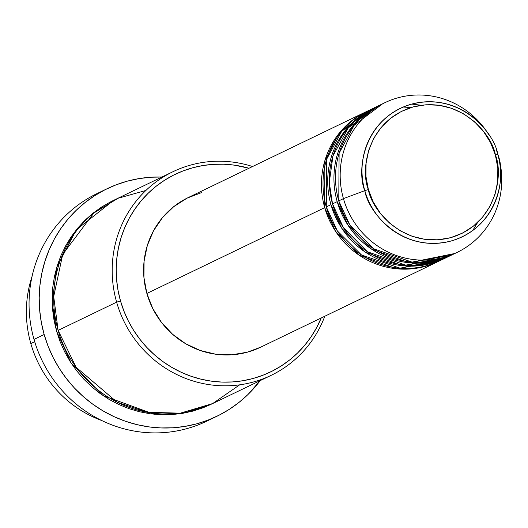 <?xml version="1.0" encoding="UTF-8"?>
<svg xmlns="http://www.w3.org/2000/svg" width="528" height="528" viewBox="0 0 528 528"><rect width="100%" height="100%" fill="white"/><g stroke="black" fill="none" stroke-linecap="round" stroke-linejoin="round"><path stroke-width="0.79" d="M496.742 151.054A83.114 80.243 -115.8 0 1 498.491 156.499L497.818 154.506L498.491 156.499A83.114 80.243 64.2 0 0 496.987 151.741L496.525 150.421A71.3 68.838 -115.8 0 1 497.818 154.506L495.403 155.041C503.402 173.481 497.277 224.05 450.523 237.712C403.26 249.586 371.27 209.378 368.372 189.545C360.373 171.105 366.498 120.542 413.252 106.88C460.515 95 492.499 135.214 495.403 155.041L497.818 154.506C494.782 133.742 461.287 91.634 411.794 104.069C362.835 118.378 356.42 171.329 364.802 190.641L368.372 189.545L365.957 176.458L366.076 163.198L368.722 150.295L373.798 138.237L381.104 127.486L390.364 118.463L401.221 111.5L413.252 106.88L426.004 104.768L438.979 105.257L451.678 108.319L463.624 113.837L474.342 121.605L483.437 131.32L490.545 142.613L495.403 155.041L497.812 168.135L497.693 181.388L495.046 194.291L489.971 206.349L482.665 217.1L473.405 226.129L462.554 233.086L450.523 237.712L437.771 239.818L424.796 239.336L412.097 236.273L400.151 230.749L389.433 222.981L380.338 213.266L373.23 201.98L368.372 189.545L364.802 190.641A71.3 68.838 -115.8 0 1 402.204 107.481A71.3 68.838 -115.8 0 1 489.238 135.32L488.492 134.138A83.114 80.243 64.2 0 0 387.044 101.693A83.114 80.243 64.2 0 0 343.438 198.62L364.802 190.641L343.438 198.62A83.114 80.243 -115.8 0 1 384.853 102.703A83.114 80.243 -115.8 0 1 488.875 134.752M439.138 261.07L396.686 268.792L359.007 255.11L335.557 231.317L324.72 207.656A83.114 80.243 -115.8 0 1 366.128 111.738A83.114 80.243 -115.8 0 1 366.914 111.368L339.372 132.983L324.878 160.644L324.72 207.656L146.876 293.456L324.72 207.656A83.114 80.243 -115.8 0 0 438.359 261.452A83.114 80.243 -115.8 0 0 439.138 261.07M370.049 109.897L341.695 131.307L326.634 159.232L326.278 206.903L330.964 204.646L326.278 206.903A83.114 80.243 64.2 0 0 439.923 260.7L444.602 258.443A83.114 80.243 -115.8 0 0 445.381 258.06L402.93 265.782L365.244 252.1L341.794 228.307L330.964 204.646A83.114 80.243 -115.8 0 1 372.372 108.728L367.693 110.986A83.114 80.243 64.2 0 0 326.278 206.903L337.359 230.941L361.502 254.978L400.171 268.204L443.005 259.123M377.084 106.537L348.322 127.835L332.977 155.892L329.274 182.464L332.521 203.894L337.201 201.637L332.521 203.894A83.114 80.243 64.2 0 0 446.16 257.69L450.839 255.433A83.114 80.243 -115.8 0 0 451.618 255.05L409.167 262.772L371.488 249.091L348.038 225.298L337.201 201.637A83.114 80.243 -115.8 0 1 378.609 105.719L373.93 107.976A83.114 80.243 64.2 0 0 332.521 203.894L343.517 227.806L367.429 251.764L405.768 265.142L448.483 256.522M384.853 102.703L380.173 104.966A83.114 80.243 64.2 0 0 338.758 200.884L349.76 224.789L373.666 248.754L412.012 262.132L454.72 253.506M30.822 343.563A113.032 109.131 -115.8 0 1 32.109 276.217A113.032 109.131 64.2 0 0 30.822 343.563L34.696 341.695L30.822 343.563A113.032 109.131 64.2 0 0 101.726 420.526A113.032 109.131 -115.8 0 1 30.822 343.563M172.946 171.719L114.444 199.94A113.032 109.131 64.2 0 0 58.126 330.389L116.629 302.168L120.509 300.947A109.712 105.923 -115.8 0 1 146.025 195.4A109.712 105.923 -115.8 0 1 248.998 168.247L234.26 165.132L223.813 164.215L213.358 164.347L202.99 165.528L192.819 167.746L182.932 170.98L173.428 175.197L164.406 180.358L155.938 186.41L148.124 193.301L141.022 200.957L134.713 209.306L129.248 218.275L124.687 227.773L121.07 237.706L118.437 247.982L116.807 258.496L116.2 269.155L116.615 279.853L118.054 290.486L120.509 300.947L123.941 311.144L128.33 320.978L133.63 330.343L139.788 339.167L146.744 347.351L154.433 354.823L162.782 361.502L171.712 367.336L181.13 372.26L190.951 376.226L201.082 379.21L211.418 381.163L221.866 382.081L232.32 381.949L242.689 380.767L252.866 378.55L262.753 375.316L272.25 371.098L281.279 365.937L289.74 359.885L297.561 352.994L304.656 345.338L310.972 336.989L316.43 328.02L321.229 317.962A109.712 105.923 -115.8 0 1 216.935 381.777A109.712 105.923 -115.8 0 1 120.509 300.947L116.629 302.168A113.032 109.131 -115.8 0 1 172.946 171.719A113.032 109.131 -115.8 0 1 252.562 166.531A113.032 109.131 64.2 0 0 144.203 192.113A113.032 109.131 64.2 0 0 116.629 302.168L58.126 330.389L76.078 367.217L117.084 402.171L146.975 412.262L180.286 413.173L212.672 403.557L239.699 384.826M107.105 188.72A126.331 121.968 -115.8 0 1 161.944 177.025L151.081 177.217L139.141 178.576L127.426 181.13L116.041 184.853L105.098 189.71L94.71 195.65L84.962 202.62L75.959 210.553L67.782 219.371L60.515 228.987L54.226 239.316L48.979 250.252L44.814 261.69L41.778 273.517L39.897 285.628L39.197 297.904L39.679 310.22L41.336 322.463L44.161 334.514L48.114 346.256L53.17 357.575L59.268 368.366L66.363 378.523L74.369 387.948L83.226 396.548L92.842 404.243L103.118 410.956L113.969 416.632L125.275 421.199L136.943 424.631L148.843 426.881L160.875 427.937L172.92 427.786L184.853 426.426L196.574 423.872L207.953 420.149L218.896 415.292L229.291 409.352L239.032 402.382L248.041 394.449L260.172 380.635A126.331 121.968 -115.8 0 1 216.896 416.282A126.331 121.968 -115.8 0 1 44.161 334.514L34.023 339.405L44.161 334.514A126.331 121.968 -115.8 0 1 107.105 188.72L96.967 193.611A126.331 121.968 64.2 0 0 34.023 339.405A126.331 121.968 -115.8 0 1 102.095 191.288M211.893 403.927L183.678 413.167L154.209 414.262L103.079 395.604L71.273 363.277L56.562 331.142L54.041 320.364L52.556 309.408L52.127 298.386L52.754 287.404L54.43 276.573L57.149 265.987L60.872 255.75L65.571 245.969L71.201 236.729L77.702 228.122L85.015 220.229L93.073 213.134L101.792 206.897L111.091 201.584L113.665 200.323L76.355 229.759L56.74 267.326L52.166 302.623L56.562 331.142L60.106 341.649L64.627 351.78L70.085 361.436L76.428 370.517L83.596 378.952L91.522 386.648L100.122 393.532L109.316 399.544L119.024 404.613L129.142 408.705L139.577 411.774L150.229 413.787L160.994 414.731L171.772 414.599L182.45 413.378L192.931 411.094L203.115 407.761L211.893 403.927M372.372 108.728A83.114 80.243 -115.8 0 1 373.151 108.352M366.128 111.738L188.285 197.538A83.114 80.243 64.2 0 0 146.876 293.456L143.926 277.471L144.071 261.294L147.305 245.546L153.496 230.828L162.419 217.701L173.719 206.686L186.965 198.191L201.656 192.548M382.529 103.871L354.176 125.281L339.115 153.206L338.758 200.884L343.438 198.62L338.758 200.884A83.114 80.243 64.2 0 0 452.404 254.674L457.083 252.417A83.114 80.243 -115.8 0 1 343.438 198.62A83.114 80.243 64.2 0 0 443.711 257.413A83.114 80.243 64.2 0 0 498.491 156.499A83.114 80.243 -115.8 0 1 457.083 252.417M378.609 105.719A83.114 80.243 -115.8 0 1 379.394 105.343M450.839 255.433A83.114 80.243 -115.8 0 1 337.201 201.637M497.818 154.506A71.3 68.838 -115.8 0 1 450.82 241.072A71.3 68.838 -115.8 0 1 364.802 190.641C367.838 211.405 401.326 253.513 450.82 241.072C499.785 226.769 506.2 173.818 497.818 154.506M211.761 418.612A126.331 121.968 -115.8 0 1 34.023 339.405A126.331 121.968 64.2 0 0 206.752 421.172L216.896 416.282M145.919 190.443L118.114 198.257L93.898 212.969L62.72 254.324L53.698 296.591L58.126 330.389A113.032 109.131 64.2 0 0 212.672 403.55L271.174 375.329A113.032 109.131 -115.8 0 1 116.629 302.168A113.032 109.131 64.2 0 0 217.813 385.585A113.032 109.131 64.2 0 0 324.793 316.239A113.032 109.131 -115.8 0 1 271.174 375.329M260.621 347.2L247.144 352.242L231.587 354.816L215.747 354.222L200.244 350.486L185.665 343.748L172.577 334.27L161.482 322.41L152.803 308.629L146.876 293.456A83.114 80.243 64.2 0 0 260.515 347.252L438.359 261.452M444.602 258.443A83.114 80.243 -115.8 0 1 330.964 204.646M421.238 105.25L411.787 104.075M410.817 107.593L403.359 106.979M477.649 222.446L472.705 230.538M338.026 141.207L345.048 131.974M410.738 107.613L403.306 107.006"/></g></svg>
